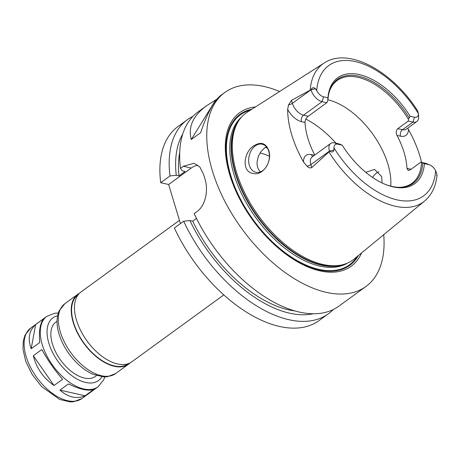 <?xml version="1.0" encoding="UTF-8"?>
<svg xmlns="http://www.w3.org/2000/svg" width="460" height="460" viewBox="0 0 460 460"><rect width="100%" height="100%" fill="white"/><g stroke="black" fill="none" stroke-linecap="round" stroke-linejoin="round"><path stroke-width="0.69" d="M44.177 318.377C40.169 322.535 38.692 330.585 39.755 342.516L31.194 348.743L35.615 324.605L44.177 318.377M41.871 349.525C47.593 360.059 54.493 369.984 62.571 379.299L54.01 385.52C43.361 378.074 36.461 368.149 33.31 355.747L41.871 349.525M85.077 395.761C76.78 399.315 68.408 397.434 59.961 390.126L68.523 383.899C79.54 389.338 87.912 391.218 93.644 389.534L85.077 395.761L59.961 390.126M31.194 348.743C27.56 338.681 29.032 330.631 35.615 324.605M54.01 385.52L33.31 355.747M223.824 294.9L131.767 361.836A43.182 23.914 -126 0 1 87.032 340.975A43.182 23.914 -126 0 1 80.977 291.985L179.463 220.369M128.61 363.538L128.254 363.797A42.705 23.65 -126 0 1 84.019 343.166A42.705 23.65 -126 0 1 78.027 294.722L78.384 294.463M130.065 362.888A43.182 23.914 -126 0 1 128.535 364.182A43.182 23.914 -126 0 1 83.8 343.321A43.182 23.914 -126 0 1 77.746 294.331A43.182 23.914 -126 0 1 79.453 293.279M96.548 375.578L95.427 376.395A33.586 18.601 -126 0 1 60.634 360.168A33.586 18.601 -126 0 1 55.925 322.063L57.046 321.252M319.096 320.545A119.951 66.424 -126 0 1 174.369 227.993L183.666 221.237A119.951 66.424 -126 0 0 328.388 313.789L319.096 320.545M180.435 223.583L168.63 184.489L160.701 182.712A119.951 66.424 -126 0 1 178.008 126.511L187.3 119.755A119.951 66.424 -126 0 1 192.884 116.403M372.617 177.474A14.392 10.143 102.6 0 1 378.862 171.793M365.775 172.333L374.532 169.406L381.656 176.531L382.082 182.953M266.426 146.843L264.546 147.965L260.975 151.576L258.301 156.458L257.071 161.977C256.887 165.755 257.83 168.872 259.894 171.327L260.417 171.885M254.265 145.596C260.975 141.513 265.811 143.135 268.778 150.46C272.608 161.851 262.51 176.531 252.592 173.334C240.988 171.287 244.059 151.018 254.265 145.596M268.726 151.19A14.392 10.143 -77.4 0 0 262.183 144.193A14.392 10.143 -77.4 0 0 249.136 156.02A14.392 10.143 -77.4 0 0 255.881 172.287A14.392 10.143 -77.4 0 0 266.587 166.319A14.392 10.143 -77.4 0 0 268.726 151.19M339.227 143.94L342.24 145.193L337.876 144.21A8.107 4.491 54 0 0 333.994 147.89L333.983 150C333.339 152.179 331.832 152.57 329.469 151.173L329.452 151.11A11.707 6.486 -126 0 1 330.671 143.462A11.707 6.486 -126 0 1 334.523 142.887L339.227 143.94M327.922 99.785A63.572 35.207 -126 0 1 390.735 186.133M329.274 91.862A63.572 35.207 -126 0 1 337.186 80.477A63.572 35.207 -126 0 1 358.104 77.349A63.572 35.207 -126 0 1 408.445 119.33L410.13 116.253L414.494 117.231A8.107 4.491 54 0 0 418.381 113.551L418.6 116.57A11.707 6.486 -126 0 1 416.858 121.503A11.707 6.486 -126 0 1 413.005 122.078L408.296 121.026L408.445 119.33M414.494 117.231L413.005 122.078L402.506 129.714L397.796 128.662L408.296 121.026M397.796 128.662C396.014 130.427 395.749 132.67 397.009 135.395L400.516 136.183A16.508 9.143 54 0 0 408.44 129.501L407.755 128.121M410.625 169.585A4.795 3.381 102.6 0 1 410.469 169.153L406.968 168.366A63.572 35.207 54 0 0 397.009 135.395M406.968 168.366L408.233 170.493L410.239 169.867L420.739 162.23L425.448 163.283A11.707 6.486 -126 0 1 426.822 163.725L429.755 164.916A8.107 4.491 54 0 0 428.8 164.611L424.436 163.633L420.739 162.23M421.509 162.593A63.572 35.207 -126 0 1 411.959 183.316A63.572 35.207 -126 0 1 398.688 187.323M323.575 96.83L322.08 101.677A11.707 6.486 -126 0 1 310.943 89.815L310.925 89.757C312.179 87.469 313.697 87.124 315.474 88.705L316.739 90.746A8.107 4.491 54 0 0 323.575 96.83L327.94 97.807L327.635 101.2L326.79 102.735L322.08 101.677L303.502 115.19A4.795 3.381 -77.4 0 0 301.513 121.659L305.014 122.44A63.572 35.207 54 0 0 314.766 155.026M305.014 122.44C305.106 120.02 306.17 117.955 308.206 116.248L303.502 115.19A11.707 6.486 -126 0 1 293.681 106.484A11.707 6.486 -126 0 1 292.364 103.327L291.467 100.355L310.925 89.757M326.79 102.735L308.206 116.248M422.786 163.07A64.268 35.587 -126 0 1 399.222 187.341A64.268 35.587 -126 0 1 384.945 184.242M424.436 163.633A65.464 36.254 -126 0 1 385.44 184.443A65.464 36.254 -126 0 1 342.24 145.193M316.739 90.746A80.603 44.637 -126 0 1 355.31 61.571A80.603 44.637 -126 0 1 418.381 113.551L417.686 110.929C392.874 71.524 348.594 46.65 324.197 63.003L247.388 112.09A90.861 50.318 -126 0 0 239.608 119.485A90.861 50.318 -126 0 0 258.75 216.114A90.861 50.318 -126 0 0 344.77 264.109A90.861 50.318 -126 0 0 354.206 258.986L424.58 201.054A85.393 47.288 -126 0 1 328.911 151.944L311.765 167.589L310.868 164.623A11.707 6.486 -126 0 1 310.333 161.638A11.707 6.486 -126 0 1 312.093 156.969L330.671 143.462M436.603 175.208C437.132 176.197 437.103 175.461 436.523 173.006L435.631 170.695A8.107 4.491 54 0 0 429.755 164.916M329.469 151.173L328.911 151.944M327.974 99.544A64.268 35.587 -126 0 1 329.429 91.35A64.268 35.587 -126 0 1 363.055 77.378A64.268 35.587 -126 0 1 409.101 117.748M327.94 97.807A65.464 36.254 -126 0 1 359.231 74.554A65.464 36.254 -126 0 1 410.13 116.253M291.467 100.355L288.512 104.897L287.667 109.388A16.508 9.143 54 0 0 301.513 121.659M312.708 156.521A4.795 3.381 102.6 0 1 311.466 154.629A16.508 9.143 54 0 0 303.554 162.018L307.021 166.192C308.545 167.814 310.126 168.28 311.765 167.589M303.554 162.018A86.963 48.156 -126 0 1 287.667 109.388M408.44 129.501A86.365 47.828 -126 0 1 421.578 162.42M383.721 234.692A119.951 66.424 -126 0 1 365.947 286.476A119.951 66.424 -126 0 1 241.678 228.522A119.951 66.424 -126 0 1 224.859 92.443L220.915 95.312C214.055 100.493 207.293 112.947 200.64 132.687L191.268 139.501C187.921 127.035 193.005 115.793 206.511 105.783L216.833 99.228M191.268 139.501L215.521 100.176M333.299 309.505A119.951 66.424 -126 0 1 328.388 313.789M313.312 313.726A114.247 63.267 -126 0 1 189.934 220.53L183.666 221.237M295.101 310.96A110.354 61.111 -126 0 1 192.711 221.156L189.934 220.53M196.477 218.414L192.711 221.156M224.859 92.443A119.951 66.424 -126 0 1 264.333 86.549A119.951 66.424 -126 0 1 279.599 91.5M160.701 182.712L169.993 175.956L176.266 175.248L179.038 175.869L185.098 171.465L182.321 170.844L180.487 168.326A119.951 66.424 -126 0 1 197.794 112.125L206.511 105.783M180.487 168.326L183.321 166.261L194.045 163.277L199.812 166.957L203.671 174.645A119.951 66.424 54 0 0 204.913 178.762C208.57 189.664 205.769 205.516 196.989 211.548L194.16 213.607A119.951 66.424 -126 0 0 338.882 306.159L365.947 286.476M168.63 184.489L191.251 168.044A23.989 16.905 102.6 0 1 197.898 165.117M358.386 255.541A93.34 51.687 -126 0 1 253.115 220.208A93.34 51.687 -126 0 1 251.953 109.169M361.606 252.896A94.881 52.543 -126 0 1 252.908 220.357A94.881 52.543 -126 0 1 255.467 106.927M179.038 175.869A110.354 61.111 -126 0 1 179.728 152.289M176.266 175.248A114.247 63.267 -126 0 1 182.712 134.113M169.993 175.956A119.951 66.424 -126 0 1 187.3 119.755M128.535 364.182L115.615 373.583A43.182 23.914 -126 0 1 70.874 352.722A43.182 23.914 -126 0 1 64.82 303.732L77.746 294.331M101.884 376.751A38.743 21.453 -126 0 1 58.322 361.847A38.743 21.453 -126 0 1 57.58 315.813M104.782 376.924L103.672 379.851L98.055 386.797A43.545 24.11 -126 0 1 52.946 365.757A43.545 24.11 -126 0 1 46.839 316.365L54.786 313.208L58.305 313.007M98.055 386.797L81.897 398.544A43.545 24.11 -126 0 1 36.788 377.51A43.545 24.11 -126 0 1 30.682 328.112L46.839 316.365M305.883 119.071A75.572 41.848 -126 0 1 336.024 143.221M337.876 144.21L334.523 142.887M333.983 150L329.452 151.11L310.868 164.623A4.795 2.127 163.2 0 1 307.021 166.192M315.474 88.705L310.943 89.815L292.364 103.327A4.795 2.127 -16.8 0 1 288.512 104.897M310.19 89.93A85.393 47.288 -126 0 1 324.197 63.003M428.8 164.611L425.448 163.283M435.631 170.695A80.603 44.637 -126 0 1 397.066 199.87A80.603 44.637 -126 0 1 333.994 147.89M416.858 121.503L406.353 129.139A11.707 6.486 -126 0 1 402.506 129.714A4.795 3.381 -77.4 0 0 400.516 136.183M314.404 155.29L311.466 154.629M411.022 169.291A16.508 9.143 54 0 0 410.469 169.153M191.251 168.044L183.321 166.261M260.038 152.961A59.737 33.08 -126 0 1 269.416 156.285M265.374 147.413A64.532 35.736 -126 0 1 267.335 148.074M344.77 264.109L343.396 264.558A90.407 50.065 -126 0 1 257.801 216.804A90.407 50.065 -126 0 1 238.763 120.658L239.608 119.485M345.04 264.023A90.321 50.019 -126 0 1 257.422 217.08A90.321 50.019 -126 0 1 239.775 119.255M347.674 263.005A90.321 50.019 -126 0 1 256.082 218.052A90.321 50.019 -126 0 1 241.558 117.064M357.046 256.645A92.724 51.347 -126 0 1 253.391 220.006A92.724 51.347 -126 0 1 250.493 110.107M115.615 373.583L107.329 376.769L103.851 376.907L93.506 374.463C87.262 371.806 81.328 367.586 75.71 361.801C68.511 354.269 63.227 345.857 59.863 336.565C56.338 326.634 56.126 317.998 59.231 310.655L64.82 303.732M81.897 398.544L73.554 401.752L70.052 401.89L59.627 399.429L41.676 386.653L32.234 374.595L25.691 361.203L23 349.324L23.259 340.992L25.047 335.081L30.682 328.112M424.58 201.054C431.698 194.982 435.838 186.461 437 175.501"/></g></svg>
